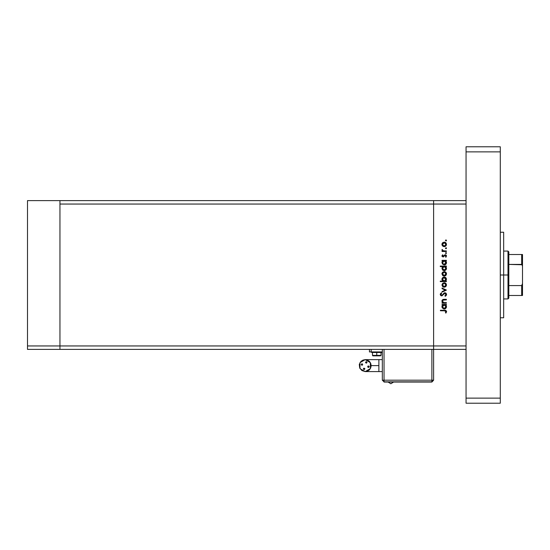 <?xml version="1.0" encoding="UTF-8"?>
<svg xmlns="http://www.w3.org/2000/svg" width="550" height="550" viewBox="0 0 550 550"><rect width="100%" height="100%" fill="white"/><g stroke="black" fill="none" stroke-linecap="round" stroke-linejoin="round"><path stroke-width="0.82" d="M59.984 349.381L59.984 200.619L27.5 200.619L27.5 204.043L27.5 200.619L59.984 200.619L59.984 204.043L59.984 200.619L433.586 200.619L59.984 200.619L59.984 204.043L433.586 204.043L433.586 200.619L466.077 200.619L433.586 200.619L433.586 204.043L433.586 200.619L433.586 204.043L59.984 204.043L59.984 345.957L59.984 204.043L59.984 345.957L27.5 345.957L27.5 204.043L27.5 345.957L433.586 345.957L433.586 204.043L433.586 345.957L433.586 204.043L433.586 345.957L59.984 345.957L59.984 349.381L59.984 345.957L59.984 349.381L27.5 349.381L27.5 345.957L27.5 349.381L433.586 349.381L433.586 345.957L466.077 345.957L466.077 204.043L433.586 204.043L466.077 204.043L466.077 345.957L433.586 345.957L433.586 349.381L433.586 345.957L433.586 349.381L466.077 349.381L59.984 349.381M446.414 302.651L446.414 303.188L446.414 302.651L446.414 303.188L442.042 303.188L442.042 302.651L442.826 302.651L442.014 301.476L442.193 300.135L444.18 299.351L446.414 299.351L446.414 299.894L442.998 300.094L442.509 300.891L442.702 301.84L443.658 302.569L446.414 302.651L443.658 302.569L442.496 301.084L443.362 299.956L446.414 299.894L446.414 299.351L444.18 299.351L441.959 300.988L442.826 302.651L442.042 302.651L442.042 303.188L446.414 303.188L442.042 303.188L442.042 302.651M444.943 292.758L446.105 293.274L446.559 294.305L446.188 295.563L445.259 296.285L444.957 295.776L445.954 294.463L445.191 293.329L444.269 293.569L442.035 295.852L440.873 295.653L440.296 294.711L441.286 292.834L441.657 293.315L440.901 294.649L441.643 295.364L444.943 292.758L441.643 295.364L440.887 294.484L441.657 293.315L441.286 292.834L440.275 294.429L441.671 295.9L444.936 293.294L445.954 294.463L444.957 295.776L445.259 296.285L446.566 294.463L444.792 292.765M442.042 288.661L442.042 288.076L446.414 290.07L442.042 292.139L442.042 291.562L445.225 290.111L442.042 288.661L442.042 288.076L446.414 290.07L442.042 288.076L442.042 288.661L445.225 290.111L442.042 291.562L442.042 292.139L446.414 290.146L442.042 292.139L442.042 291.562M444.235 287.231L442.688 286.632L441.959 284.969L442.681 283.305L444.235 282.707L445.493 283.085L446.332 284.096L446.456 285.409L445.844 286.571L444.235 287.231L446.49 284.969L444.235 282.707L442.681 283.305L441.959 284.969L442.688 286.632L444.235 287.231M444.235 276.107L442.688 275.509L441.959 273.838L442.681 272.181L444.235 271.583L445.493 271.961L446.332 272.972L446.456 274.285L445.844 275.447L444.235 276.107L446.49 273.838L444.235 271.583L442.681 272.181L441.959 273.838L442.688 275.509L444.462 276.1M442.647 261.078L442.042 260.913L442.042 260.377L446.414 260.377L446.414 260.913L445.658 260.913L446.442 262.192L446.325 263.581L445.431 264.639L444.214 264.983L442.331 263.952L442.179 261.683L442.846 260.913L441.959 262.687L444.214 264.983L446.49 262.701L445.658 260.913L446.414 260.913L446.414 260.377L442.042 260.377L442.042 260.913L442.042 260.377L446.414 260.377L446.414 260.913M446.49 240.467L445.892 240.962L445.527 240.274L446.27 240.054L446.49 240.467L445.988 239.972L445.493 240.467L445.988 240.969L446.49 240.467L446.339 240.824M445.5 246.262L443.403 246.496L442.007 244.846L442.516 242.88L444.682 242.158L446.243 243.306L446.332 245.252L445.5 246.269L444.235 246.647L446.49 244.379L444.235 242.117L442.681 242.715L441.959 244.379L442.523 245.877M446.49 248.215L445.988 248.717L445.493 248.215L446.346 247.864L446.49 248.215L445.988 247.72L445.493 248.215L445.988 248.717L446.49 248.215M446.414 250.944L446.414 251.481L446.414 250.944L446.414 251.481L442.042 251.481L442.042 250.944L442.681 250.944L442.021 250.202L442.111 249.404L443.279 250.793L446.414 250.944L443.444 250.848L442.111 249.404L442.681 250.944L442.042 250.944L442.042 251.481L446.414 251.481L442.042 251.481L442.042 250.944M445.988 253.55L446.49 253.048L445.892 253.543L445.5 252.952L446.084 252.56L446.49 253.048L445.988 252.553L445.493 253.048L445.803 253.516M443.107 257.001L441.98 256.121L442.585 254.781L442.956 255.145L442.509 256.011L442.977 256.458L444.874 254.753L446.401 255.489L445.899 257.235L445.493 256.877L445.906 255.722L445.321 255.241L443.107 257.001L445.246 255.241L445.954 256.011L445.493 256.877L445.899 257.235L446.49 255.984L445.225 254.698L443.087 256.465L442.496 255.894L442.956 255.145L442.585 254.781L441.959 255.894L443.286 256.994M440.275 266.592L442.888 266.592L440.275 266.592L440.275 266.056L446.414 266.056L446.414 266.592L445.658 266.592L446.442 267.871L446.325 269.252L445.431 270.318L444.214 270.662L442.331 269.631L442.2 267.362L442.888 266.592L441.959 268.366L444.214 270.662L446.49 268.379L445.658 266.592L446.414 266.592L446.414 266.056L440.275 266.056L440.275 266.592L440.275 266.056L446.414 266.056L446.414 266.592M446.414 281.091L445.603 281.091L446.414 281.091L446.414 281.634L440.275 281.634L440.275 281.091L442.832 281.091L442.014 279.819L442.124 278.438L442.97 277.406L444.235 277.028L445.493 277.42L446.325 278.451L445.981 280.748L446.49 279.324L444.235 277.028L441.959 279.311L442.832 281.091L440.275 281.091L440.275 281.634L446.414 281.634L446.414 281.091L446.414 281.634L440.275 281.634L440.275 281.091M442.647 305.119L442.042 304.954L442.042 304.418L446.414 304.418L446.414 304.954L445.658 304.954L446.442 306.233L446.325 307.615L445.431 308.681L444.214 309.024L442.331 307.993L442.179 305.724L442.846 304.954L441.959 306.721L444.214 309.024L446.49 306.742L445.658 304.954L446.414 304.954L446.414 304.418L442.042 304.418L442.042 304.954L442.042 304.418L446.414 304.418L446.414 304.954M445.947 311.712L445.273 310.839L440.426 310.784L440.426 310.248L445.727 310.372L446.559 311.465L445.878 313.087L445.418 312.771L445.954 311.616L445.418 312.771L445.878 313.087L446.566 311.644L444.469 310.248L440.426 310.248L440.426 310.784L444.407 310.784L445.954 311.616L445.638 310.991M443.85 264.406L443.431 264.248M445.892 240.962L445.493 240.467M445.5 240.364L445.796 240.006M442.007 244.846L442.138 245.293M442.372 243.066L442.007 243.897M442.681 242.715L444.235 242.117M445.493 242.495L445.837 242.77M446.449 244.833L446.332 245.252M442.729 246.084L444.235 246.647M443.389 246.489L442.894 246.214M442.633 243.719L442.798 245.348L444.579 246.077L445.83 245.046L445.527 243.224M443.011 243.162L442.496 244.379L444.242 242.653L443.658 242.749M445.672 243.416L444.242 242.653L445.954 244.379L444.242 246.111L442.53 244.722M445.706 248.627L445.5 248.318M445.493 248.215L446.339 247.857M446.476 248.318L446.263 248.634M442.111 249.404L442.523 250.147M442.963 250.656L444.414 250.938M445.493 253.055L446.339 252.697M446.49 253.048L446.339 253.406M442.585 254.781L442.956 255.145M443.341 256.403L443.754 255.998M445.94 254.918L446.339 255.358M445.899 257.235L445.748 256.596M445.844 255.592L445.527 255.303M445.321 255.241L444.833 255.386M442.152 256.527L441.98 256.121M445.658 260.913L445.94 261.188M446.456 263.113L446.112 263.972M445.431 264.639L445.101 264.811M441.98 262.35L442.076 261.944M442.042 260.913L442.846 260.913M445.115 264.804L445.809 264.33M442.991 261.429L443.561 261.044L442.496 262.68L444.235 260.913L445.954 262.68L445.424 261.387M445.919 262.343L444.221 264.447L445.163 264.151M442.743 263.594L443.967 264.426M443.541 264.296L443.183 264.089M442.606 263.292L442.509 262.907M442.53 262.302L442.984 261.442M445.211 261.202L443.554 261.044M443.781 264.385L442.496 262.68L442.626 263.354M446.449 268.833L446.112 269.651M445.823 269.988L445.122 270.483M445.418 270.325L444.214 270.662M443.341 270.483L442.777 270.132M442.626 269.988L442.331 269.631M441.98 268.049L442.496 266.942M444.909 266.716L443.554 266.722M442.991 267.107L443.561 266.716L442.496 268.359L444.235 266.592L445.954 268.359L444.221 270.126L445.864 268.923M445.452 269.596L445.163 269.83M442.743 269.273L443.967 270.105M443.541 269.974L443.183 269.768M442.777 267.376L442.53 267.981M445.562 269.472L445.823 267.685M445.83 267.685L445.211 266.881M443.135 269.734L444.221 270.126L442.496 268.359L442.626 269.032M442.007 273.377L442.138 272.931M445.5 271.961L445.837 272.236M446.243 272.766L446.456 273.398M445.844 275.447L445.493 275.729M443.403 275.956L442.888 275.674M442.633 273.178L442.86 272.793M443.74 272.188L443.101 272.546M445.672 272.882L444.242 272.119L445.954 273.845L444.242 275.571L442.496 273.845L444.242 272.119L442.496 273.845L442.791 274.808L443.575 275.447L445.197 275.282L445.919 274.182L445.527 272.683M442.798 274.814L443.142 275.179M441.966 279.441L441.973 279.084M442.001 278.857L442.289 278.121M446.194 278.183L445.844 277.722M442.984 280.576L443.438 280.919M445.947 279.18L444.214 281.091L442.502 279.194M442.53 278.981L444.235 277.564L442.571 278.816L442.777 280.301M444.909 277.709L444.235 277.564L445.954 279.331L443.891 277.599M443.245 280.803L444.895 280.968L445.844 279.971M445.919 279.682L445.459 278.087M445.5 283.085L445.837 283.367M445.844 286.571L445.493 286.853M443.403 287.086L442.888 286.798M445.672 284.006L444.242 283.243L445.954 284.969L444.242 286.694L442.496 284.969L443.905 283.271L442.496 284.969L442.798 285.938L443.575 286.571L445.197 286.406L445.919 285.306L445.527 283.807M442.633 284.302L442.86 283.917M443.658 283.339L442.771 284.048L442.53 285.306M446.559 294.635L445.259 296.285L444.957 295.776L445.933 294.25M444.627 293.349L444.194 293.638M441.114 295.79L440.701 295.508M440.289 294.181L440.516 293.576M441.286 292.834L441.513 293.432M441.244 293.679L440.935 294.807M442.255 295.123L442.723 294.573M443.396 293.666L443.637 293.397M443.822 293.226L444.634 292.793M445.871 293.067L446.215 293.404M442.468 302.328L441.98 301.242M441.994 300.623L442.393 299.874M442.228 300.08L442.998 299.489M443.204 299.434L443.843 299.365M443.974 299.358L446.414 299.351L446.414 299.894M444.352 299.894L443.658 299.915M443.004 300.094L442.716 300.341M442.523 300.795L442.516 301.324M442.832 302.019L443.094 302.287M443.431 302.493L443.802 302.603M444.077 302.631L444.833 302.651M442.172 300.169L441.994 300.637M446.449 307.189L445.087 308.859M444.214 309.024L443.788 308.983M442.124 307.608L441.98 307.044M442.014 306.199L442.159 305.772M442.042 304.954L442.846 304.954M445.115 308.846L445.809 308.371M444.647 305.002L443.554 305.085M442.991 305.47L443.561 305.078L442.496 306.714L444.235 304.954L445.954 306.721L444.909 305.078M445.562 307.835L445.954 306.721L444.221 308.481L445.527 307.876M445.452 307.959L445.163 308.192M442.743 307.636L443.967 308.468M443.541 308.337L443.183 308.131M442.599 307.326L442.509 306.948M442.777 305.738L442.53 306.343M444.07 308.474L442.496 306.714L442.626 307.395M440.426 310.784L440.426 310.248L444.469 310.248M446.408 310.949L446.531 311.286M445.878 313.087L445.576 312.531M445.699 312.331L445.933 311.795M445.713 311.059L445.39 310.867M445.115 310.819L444.668 310.791M445.919 244.716L445.919 244.042M444.902 242.784L444.07 242.66M443.575 245.981L444.579 246.077M444.579 260.947L444.063 260.92M442.53 262.336L442.53 263.017M445.919 268.702L445.919 268.022M444.579 266.626L444.235 266.592M442.53 268.015L442.53 268.696M445.919 274.182L445.919 273.508M444.902 272.243L443.905 272.147M443.011 272.621L442.53 274.182M443.575 275.447L444.579 275.536M442.496 279.324L442.558 279.778M443.547 280.968L444.214 281.091M444.386 281.084L444.895 280.968M443.568 277.702L442.571 278.816M445.919 285.306L445.919 284.632M444.579 283.271L444.07 283.25M443.575 286.571L444.579 286.667M445.919 307.065L445.919 306.377M445.672 305.745L445.466 305.47M442.53 306.371L442.53 307.058M443.135 308.089L443.926 308.461M503.69 275L500.273 275L503.69 275L503.69 232.251L503.69 317.749L503.69 275L507.966 275L507.966 298.939L507.966 275L503.69 275M500.273 146.761L500.273 403.239L466.077 403.239L466.077 398.111L466.077 403.239L500.273 403.239L500.273 398.111L466.077 398.111L466.077 151.889L466.077 398.111L500.273 398.111L500.273 151.889L466.077 151.889L466.077 146.761L466.077 151.889L500.273 151.889L500.273 146.761L466.077 146.761L500.273 146.761M378.874 371.607L378.874 365.619L371.181 365.619L370.721 363.33L369.428 361.391L367.482 360.092L365.193 359.638L362.904 360.092L360.965 361.391L359.322 364.457L359.666 367.909L361.873 370.597L365.193 371.607L360.009 368.617L360.009 362.629L365.193 359.638L370.377 362.629L370.377 368.617L365.193 371.607L367.482 371.154L369.428 369.854L370.721 367.909L371.181 365.619L378.874 365.619L378.874 371.607L382.291 371.607L365.193 371.607M390.844 383.749L388.114 382.037L390.844 383.749L393.566 382.037L390.844 383.749M363.839 368.197L363.447 369.146L364.114 368.143L364.842 368.864L364.114 369.593L363.413 368.679M368.72 367.373L369.167 366.699L368.438 367.428L367.771 366.424L368.438 365.97L369.112 366.424L368.094 366.059M366.547 363.048L366.946 362.099L366.272 363.103L365.544 362.374L366.272 361.652L366.974 362.567M362.677 364.547L361.948 365.269L361.219 364.547L361.948 363.818L362.677 364.547M378.874 359.638L378.874 365.619L378.874 359.638L382.291 359.638L365.193 359.638M376.736 352.117L371.607 352.117L376.736 352.117M381.865 352.454L371.607 352.454L376.736 352.454L376.736 355.362L376.736 352.454L381.865 352.117M373.044 355.877L376.736 355.877L372.852 355.864L372.46 355.362L376.736 355.362L372.46 355.362L372.46 352.454M376.736 355.877L376.736 355.362L376.736 355.877L380.497 355.877L376.736 355.877M367.771 366.981L368.252 367.4M362.622 364.265L362.134 363.839M361.673 363.873L361.274 364.822L362.292 365.186M366.946 362.099L365.991 361.707L365.633 362.718M363.447 369.146L364.396 369.538L364.76 368.527M382.291 349.381L382.291 380.153L431.881 380.153L431.881 349.381L431.881 380.153L384.003 380.153L384.003 349.381L384.003 381.865L431.881 381.865L431.881 380.153L433.586 380.153L433.586 349.381L433.586 380.153L431.881 380.153L431.881 381.865L433.586 380.153L431.881 382.037L384.003 381.865L384.003 380.153L382.291 380.153L384.003 381.865L382.291 380.153L382.291 349.381M371.181 349.381L371.181 351.945L382.291 351.945L371.181 351.945L371.181 349.381M369.469 351.945L371.181 351.945L369.469 351.945L369.469 349.381L369.469 351.945M381.013 352.454L381.013 355.362L376.736 355.362L381.013 355.362L380.497 355.877M431.881 382.037L384.003 382.037L431.881 382.037M521.984 259.181L521.984 264.584L521.984 259.181M521.648 295.515L508.819 295.515L508.819 275L507.966 275L507.966 251.061L507.966 275L508.819 275L508.819 298.086L508.819 295.515L522.5 295.515L522.5 283.553L521.648 285.574L508.819 285.574L521.648 285.574L521.648 295.515L521.648 285.574L522.5 283.553L522.5 295.515L521.923 295.515L522.356 295.515M521.648 264.426L508.819 264.426L508.819 275L508.819 251.914L508.819 264.426L522.122 264.743L522.5 266.447L522.5 283.553L522.5 254.485L508.819 254.485L521.648 254.485L521.648 264.426L521.648 254.485L522.486 254.478L522.369 265.327M521.923 264.522L522.356 265.286M500.273 317.749L503.69 317.749M500.273 232.251L503.69 232.251M508.819 298.086L507.966 298.939L503.69 298.939M503.69 251.061L507.966 251.061L508.819 251.914"/></g></svg>
